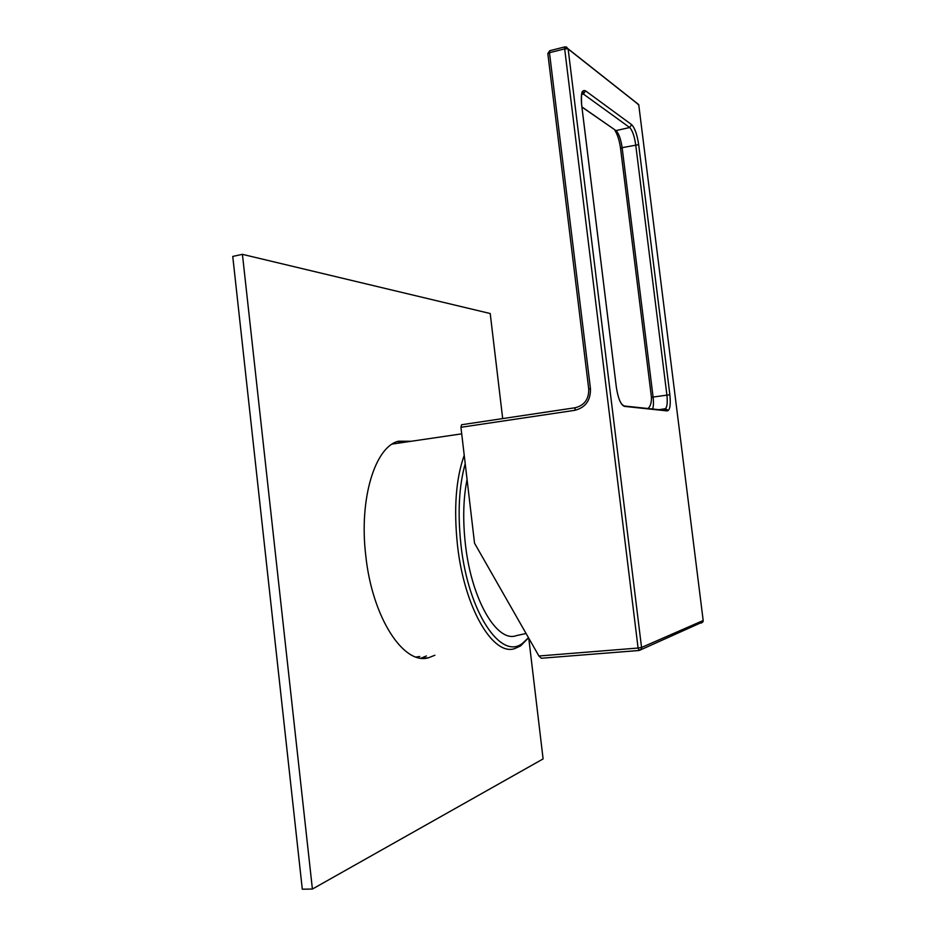 <?xml version="1.0" encoding="UTF-8"?>
<svg xmlns="http://www.w3.org/2000/svg" width="936" height="936" viewBox="0 0 936 936"><rect width="100%" height="100%" fill="white"/><g stroke="black" fill="none" stroke-linecap="round" stroke-linejoin="round"><path stroke-width="1.4" d="M396.466 443.442L392.734 443.781M416.099 657.025L419.843 656.499M528.536 637.802L520.615 645.91L514.625 648.636C492.968 656.183 464.244 607.745 457.47 545.15C453.656 508.599 455.902 478.635 464.233 455.259M528.477 637.72L522.475 643.336C501.088 660.652 468.222 612.472 460.945 544.729C457.54 513.057 458.968 486.053 465.215 463.694M526.067 633.485L516.368 635.638C497.086 643.055 471.428 599.847 465.379 544.085C462.712 519.948 463.261 498.408 467.064 479.466M549.865 50.684L549.479 52.708L590.452 388.604C590.745 400.327 585.526 407.57 574.786 410.331L460.945 427.296L461.577 424.745L575.383 407.71M460.945 427.296L474.54 543.208L538.914 655.996L541.336 658.254L639.066 650.473M701.158 623.119L702.983 621.832L703.17 620.533L641.546 647.466L568.14 48.976L638.738 104.727L703.17 620.428M639.241 650.462L641.324 648.976L641.546 647.466L638.083 648.04L564.665 48.883L568.129 48.836L638.726 104.61L703.182 620.521L702.983 621.832L639.218 650.473L638.083 648.04L538.914 655.996M638.797 105.066L636.433 102.901M566.28 46.905L568.129 48.836L565.04 46.847M547.817 53.551L549.771 50.708L564.934 46.87L564.665 48.883L549.479 52.708L547.888 54.031L588.721 388.978M502.69 418.591L490.218 313.525L242.424 254.346L232.748 256.417L302.293 889.2L312.402 889.048L543.102 758.92L528.77 638.235M426.371 655.96L421.13 658.148M397.355 441.581L402.889 442.494M242.424 254.346L312.402 889.048M434.901 655.247L428.559 657.739C403.802 665.461 372.224 617.748 365.777 555.691C358.827 498.397 375.266 446.507 398.479 441.207L411.278 441.265M574.786 410.331L575.242 407.733L461.577 424.745M667.298 410.916L624.394 406.376C620.767 404.878 618.064 398.397 616.298 386.919L581.619 104.75C580.636 93.846 581.958 89.212 585.562 90.862L631.636 124.64C634.807 127.881 637.147 134.55 638.668 144.659L669.86 394.735C670.855 404.797 670 410.19 667.298 410.916L664.665 408.845L658.921 409.687L665.051 408.821M624.394 406.376L621.609 404.083M581.747 93.67L583.397 94.056L629.647 127.518C632.373 130.279 634.386 135.989 635.696 144.671L666.888 394.992C667.696 402.772 667.122 407.371 665.18 408.786C667.228 409.477 667.918 410.073 667.239 410.576L624.324 405.99C620.662 404.609 617.994 398.256 616.309 386.931L616.333 387.059M590.452 388.604L588.744 389.119C588.931 399.145 584.438 405.346 575.242 407.733M585.562 90.862L583.397 94.056L581.572 94.489M631.636 124.64L629.647 127.518L615.993 130.607L581.899 106.891M638.668 144.659L622.136 147.654C620.825 139.008 618.778 133.333 615.993 130.607L581.923 107.043M669.86 394.735L653.094 397.051C653.702 402.281 653.539 406.271 652.638 409.009M651.456 397.39L620.591 148.625L622.136 147.654L653.094 397.051L651.468 397.484C651.491 405.92 648.671 407.616 648.121 408.529M392.289 444.05L461.717 433.848M522.475 643.336L520.615 645.91M639.101 650.485L541.336 658.254M616.309 386.931L581.642 104.762C581.244 95.168 581.665 90.698 582.917 91.354C583.631 91.716 583.222 92.5 581.677 93.717M620.556 148.321C619.445 140.634 617.596 134.726 615.01 130.595M422.323 658.242L428.559 657.739"/></g></svg>
